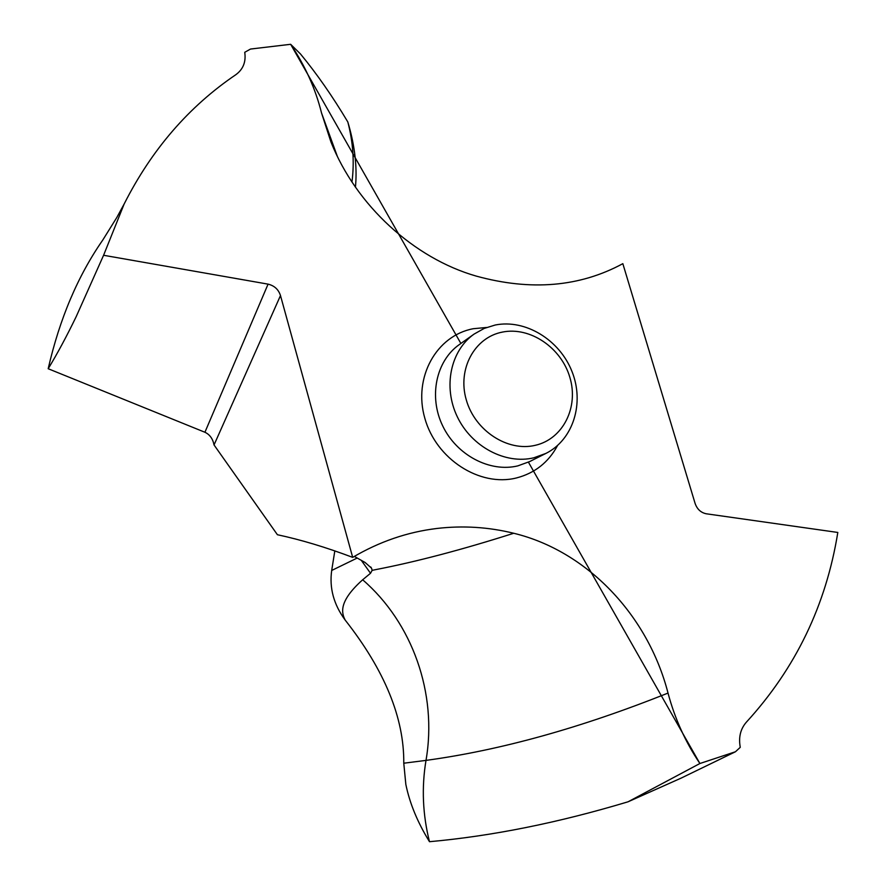<?xml version="1.0" encoding="UTF-8"?>
<svg xmlns="http://www.w3.org/2000/svg" width="886" height="886" viewBox="0 0 886 886"><rect width="100%" height="100%" fill="white"/><g stroke="black" fill="none" stroke-linecap="round" stroke-linejoin="round"><path stroke-width="1.33" d="M740.264 747.319L735.446 751.76L681.168 778.096L628.052 801.797C558.291 822.773 492.107 836.074 429.488 841.7C492.095 836.074 558.291 822.773 628.052 801.797L699.907 763.51C685.421 742.036 674.789 718.557 668.022 693.073C647.865 614.895 586.897 550.959 513.736 533.261C488.507 527.048 462.924 525.442 436.997 528.455C407.405 532.021 379.308 541.667 352.683 557.372L280.485 295.559C278.514 289.478 274.383 285.669 268.07 284.14L103.584 255.279L124.184 203.935C151.65 149.612 188.873 106.53 235.864 74.679C243.185 69.285 246.142 61.832 244.735 52.307L250.505 49.051L290.652 44.3C305.183 65.841 315.471 88.733 321.529 112.965L330.921 141.893C356.05 205.353 413.995 258.258 476.236 276.1C530.935 291.129 579.798 286.975 622.836 263.663L695.078 503.348C697.072 509.118 700.771 512.595 706.175 513.769L837.813 532.453C826.084 605.127 795.628 668.343 746.422 722.112C740.486 728.879 738.426 737.285 740.264 747.319M429.488 841.7L429.455 841.634C417.572 822.396 409.697 803.314 405.832 784.376L403.772 763.211C404.226 718.048 384.69 670.337 345.163 620.056C333.723 604.54 329.238 588.005 331.696 570.462L334.819 550.859L331.696 570.462C329.238 588.005 333.723 604.54 345.163 620.056C384.69 670.337 404.226 718.048 403.772 763.211L405.832 784.376C409.697 803.314 417.572 822.396 429.455 841.645L429.488 841.7M528.433 462.171L699.907 763.51L735.446 751.76M513.736 533.261C462.016 549.741 415.933 561.868 375.487 569.665L372.153 570.351L370.514 573.275L362.662 579.787C412.411 622.758 437.584 693.539 426 760.387C421.514 787.41 422.666 814.489 429.455 841.634M345.163 620.056C341.475 612.902 338.397 601.483 362.662 579.787M361.255 560.273L370.514 573.275M372.153 570.351L371.533 568.17L365.132 562.51L354.322 556.408M103.584 255.279L76.218 316.579C66.671 336.326 57.324 353.713 48.187 368.731L204.921 432.257C209.783 434.539 212.828 438.769 214.035 444.949L277.407 534.723C300.952 539.762 326.037 547.315 352.683 557.372M48.187 368.731C59.65 318.738 77.868 275.823 102.82 239.973L116.797 217.513L124.184 203.935M290.652 44.3L300.465 53.957C316.745 73.671 332.538 96.341 347.821 121.969C354.035 142.724 356.726 162.271 355.906 180.611L355.474 187.19L355.906 180.611C356.726 162.26 354.035 142.712 347.821 121.969C332.538 96.341 316.745 73.671 300.465 53.957L290.652 44.3L460.886 343.469M533.826 457.796C505.441 464.663 471.618 446.81 457.331 416.83C442.845 386.927 450.531 350.579 474.143 334.055L484.188 328.429L495.219 325.018C525.431 318.938 559.542 339.836 571.957 371.422C584.649 402.897 573.364 439.722 545.92 453.41L533.826 457.796M502.373 332.095C530.027 326.402 561.27 347.611 569.875 377.425C578.89 407.161 563.108 439.013 535.332 445.304C507.7 452.048 474.885 430.685 466.269 399.819C457.231 369.052 474.586 337.344 502.373 332.095M699.907 763.51L628.052 801.797M403.772 763.211L426 760.387C500.601 750.232 581.271 727.783 668.022 693.073M486.558 327.477L473.268 328.717C436.455 335.55 412.987 377.425 424.815 418.214C436.089 459.136 479.802 487.211 516.416 477.964C534.79 473.179 548.5 462.37 557.56 445.525M357.246 558.014L331.696 570.462M321.529 112.965L337.311 156.268M347.821 121.969C353.104 142.148 354.489 162.171 351.975 182.018M204.921 432.257L268.07 284.14M214.035 444.949L280.485 295.559M474.143 334.055L459.347 344.554C436.1 360.835 428.47 396.529 442.657 425.823C456.644 455.227 489.869 472.67 517.812 465.881L529.717 461.551L545.92 453.41M371.533 568.17L370.747 566.996M436.997 528.455L429.599 529.485"/></g></svg>
